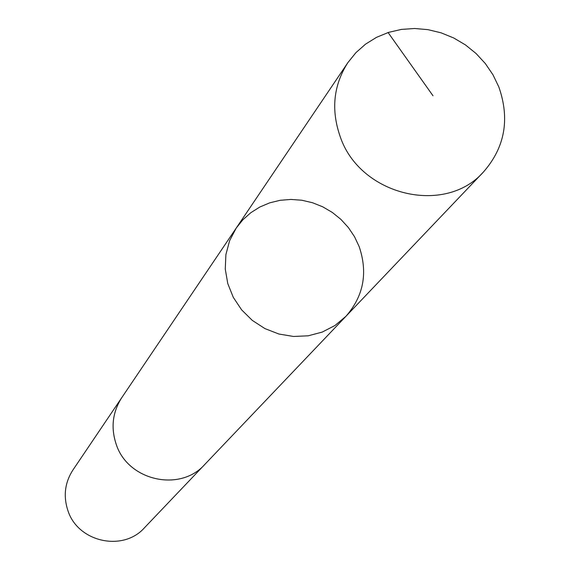 <?xml version="1.0" encoding="UTF-8"?>
<svg xmlns="http://www.w3.org/2000/svg" width="570" height="570" viewBox="0 0 570 570"><rect width="100%" height="100%" fill="white"/><g stroke="black" fill="none" stroke-linecap="round" stroke-linejoin="round"><path stroke-width="0.85" d="M205.599 463.588L204.801 464.443C180.149 492.48 127.872 480.759 116.223 444.322C110.687 427.671 112.539 412.11 121.773 397.653L236.229 228.057L229.61 240.704L225.898 254.59L225.271 269.097L227.772 283.575L233.294 297.362L241.594 309.823L252.296 320.397L264.915 328.584L278.865 334.02L293.514 336.464L308.192 335.808L322.228 332.082L335.003 325.484L345.933 316.307C363.61 296.079 368.028 272.852 359.185 246.646L354.519 236.707L348.37 227.551L340.903 219.386L332.289 212.425L322.741 206.825L312.502 202.728L301.808 200.241L290.928 199.429L280.119 200.305L269.667 202.856L259.813 207.024L250.807 212.71L242.877 219.778L236.229 228.057L229.61 240.704L225.898 254.59L225.271 269.097L227.772 283.575L233.294 297.362L241.594 309.823L252.296 320.397L264.915 328.584L278.865 334.02L293.514 336.464L308.192 335.808L322.228 332.082L335.003 325.484L345.933 316.307L483.588 171.841C445.106 215.909 360.197 195.595 340.283 136.878C330.871 110.074 333.393 85.329 347.857 62.65L355.929 52.639L365.577 44.125L376.556 37.321L388.59 32.376L401.38 29.412L414.611 28.5L427.949 29.647L441.08 32.825L453.677 37.955L465.434 44.902L476.071 53.509L485.327 63.548L492.979 74.791L498.836 86.961C510.043 119.023 504.963 147.316 483.588 171.841M345.933 316.307L204.794 464.436C180.156 492.494 127.858 480.774 116.209 444.322C110.673 427.664 112.525 412.11 121.766 397.646L122.429 396.684M204.801 464.443L144.516 527.72C123.042 552.123 77.862 542.141 67.908 510.592C63.177 496.178 64.83 482.669 72.874 470.086L121.766 397.646M433.001 95.767L388.092 32.533M236.229 228.057L347.857 62.65"/></g></svg>
